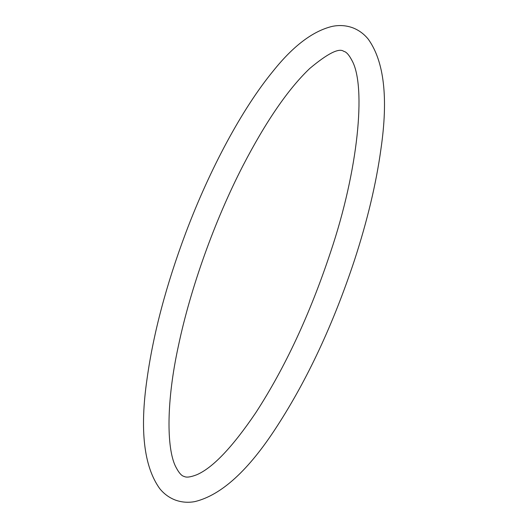 <?xml version="1.0" encoding="UTF-8"?>
<svg xmlns="http://www.w3.org/2000/svg" width="528" height="528" viewBox="0 0 528 528"><rect width="100%" height="100%" fill="white"/><g stroke="black" fill="none" stroke-linecap="round" stroke-linejoin="round"><path stroke-width="0.79" d="M354.44 260.311C333.307 324.04 307.441 379.474 276.844 426.611C248.774 470.144 221.45 495.139 194.872 501.6C188.126 502.847 181.592 502.326 175.263 500.036C169.085 497.633 163.885 493.792 159.661 488.532C143.84 466.349 139.636 429.772 147.055 378.807C153.364 333.498 166.254 284.896 185.717 233C209.92 168.722 242.26 108.603 273.2 70.996C293.218 45.936 312.873 31.073 332.171 26.4C339.24 24.928 346.091 25.39 352.737 27.786C358.915 30.188 364.115 34.023 368.339 39.29C384.16 61.472 388.364 98.043 380.945 149.008C376.22 183.454 367.389 220.552 354.44 260.311M330.462 252.47C309.916 314.279 285.028 367.699 255.783 412.731C232.393 447.249 212.705 467.927 196.72 474.771C190.542 477.147 186.364 477.701 184.18 476.441C181.573 475.999 178.655 472.58 175.435 466.191C166.492 447.652 166.346 401.069 178.405 345.913C190.516 288.123 214.639 220.724 242.873 165.858C265.835 121.559 288.11 89.113 309.705 68.515C327.743 53.407 339.108 47.698 343.807 51.374C346.408 51.817 349.318 55.216 352.539 61.571C365.884 87.661 358.578 169.138 330.462 252.47"/></g></svg>
